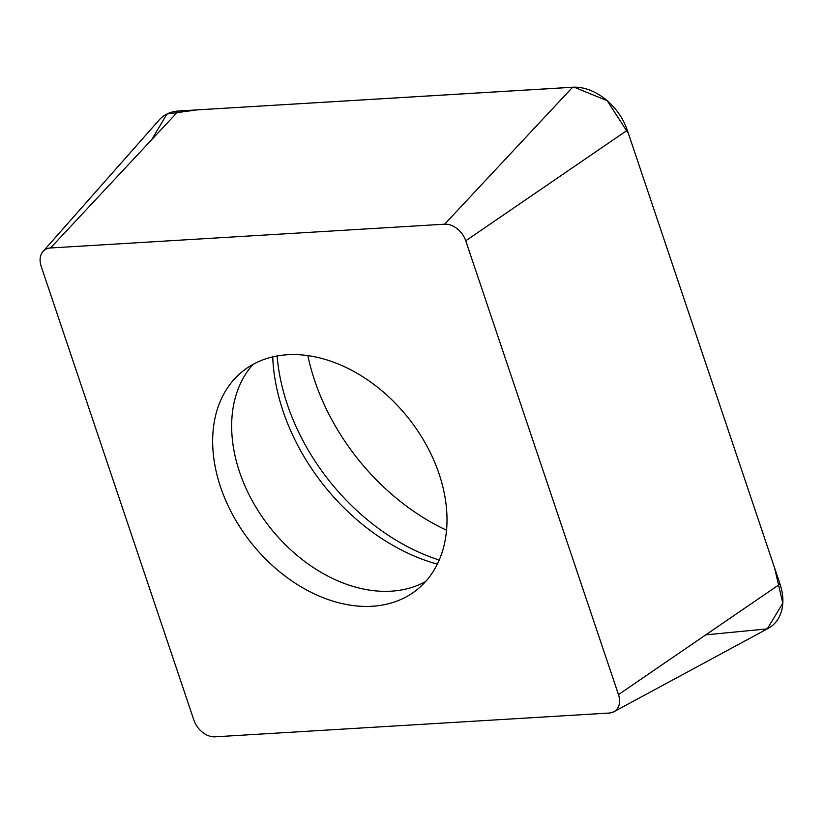<?xml version="1.0" encoding="UTF-8"?>
<svg xmlns="http://www.w3.org/2000/svg" width="824" height="824" viewBox="0 0 824 824"><rect width="100%" height="100%" fill="white"/><g stroke="black" fill="none" stroke-linecap="round" stroke-linejoin="round"><path stroke-width="1.24" d="M437.008 564.78A139.72 100.332 51.5 0 1 416.738 589.912A139.72 100.332 51.5 0 1 251.268 542.913A139.72 100.332 51.5 0 1 242.936 371.099A139.72 100.332 51.5 0 1 393.584 401.494A139.72 100.332 51.5 0 1 437.008 564.78M444.641 224.19L50.521 247.972A19.467 13.977 -128.5 0 0 43.023 251.475A19.467 13.977 -128.5 0 0 41.2 266.409L193.928 720.217A19.467 13.977 -128.5 0 0 215.033 736.821L609.152 713.038A19.467 13.977 -128.5 0 0 613.88 711.74A19.467 13.977 -128.5 0 0 618.474 694.601L465.745 240.793A19.467 13.977 -128.5 0 0 444.641 224.19L572.618 87.231A50.408 36.205 51.5 0 1 627.301 130.233L780.019 584.051A50.408 36.205 51.5 0 1 768.123 628.434L613.88 711.74M43.023 251.475L159.073 120.088A50.408 36.205 51.5 0 1 178.499 111.013L572.618 87.231M446.536 530.203A195.051 140.07 51.5 0 1 307.846 355.587M705.818 634.83L767.247 628.887L782.8 603.178L774.57 567.87L628.403 133.54L607.216 100.703L574.132 87.179L196.977 109.901L166.994 114L151.565 139.833M178.499 111.013L50.521 247.972M618.474 694.601L780.019 584.051M627.301 130.233L465.745 240.793M277.122 355.958A191.158 137.278 -128.5 0 0 439.223 560.042M253.071 364.352A139.72 100.332 -128.5 0 0 270.262 527.824A139.72 100.332 -128.5 0 0 425.596 581.569M437.348 564.11L432.858 562.844A185.513 133.22 51.5 0 1 272.95 361.52L272.734 356.864"/></g></svg>
